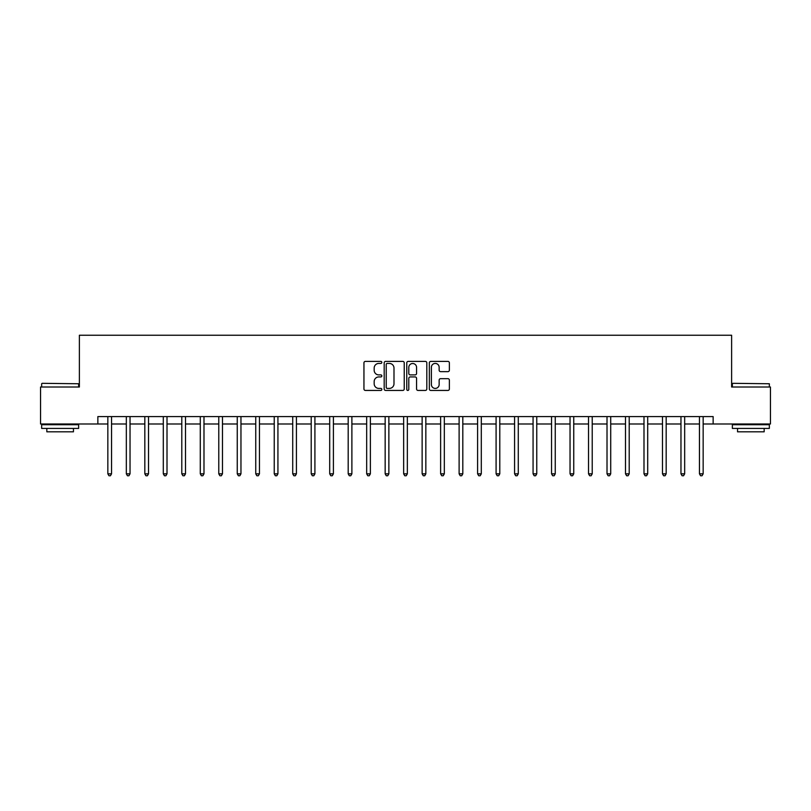 <?xml version="1.0" encoding="UTF-8"?>
<svg xmlns="http://www.w3.org/2000/svg" width="811" height="811" viewBox="0 0 811 811"><rect width="100%" height="100%" fill="white"/><g stroke="black" fill="none" stroke-linecap="round" stroke-linejoin="round"><path stroke-width="1.22" d="M381.839 362.416A1.014 1.014 0 0 0 380.815 361.402L365.396 361.402A1.45 1.45 0 0 0 363.946 362.852L363.946 388.986A1.45 1.45 0 0 0 365.396 390.436L380.815 390.436A1.014 1.014 0 0 0 381.839 389.422A1.014 1.014 0 0 0 380.815 388.408L378.828 388.408A4.643 4.643 0 0 1 374.175 383.755L374.175 381.586A4.643 4.643 0 0 1 378.828 376.933L380.815 376.933A1.014 1.014 0 0 0 381.839 375.919A1.014 1.014 0 0 0 380.815 374.905L378.828 374.905A4.643 4.643 0 0 1 374.175 370.262L374.175 368.082A4.643 4.643 0 0 1 378.828 363.429L380.815 363.429A1.014 1.014 0 0 0 381.839 362.416M447.925 371.641A1.45 1.45 0 0 0 449.375 370.181L449.375 362.852A1.45 1.45 0 0 0 447.925 361.402L430.793 361.402A1.45 1.45 0 0 0 429.343 362.852L429.343 388.986A1.45 1.45 0 0 0 430.793 390.436L447.925 390.436A1.45 1.45 0 0 0 449.375 388.986L449.375 380.126A1.45 1.45 0 0 0 447.925 378.676L440.596 378.676A1.45 1.45 0 0 0 439.146 380.126L439.146 384.526A3.883 3.883 0 0 1 435.264 388.408A3.883 3.883 0 0 1 431.381 384.526L431.381 367.322A3.883 3.883 0 0 1 435.264 363.429A3.883 3.883 0 0 1 439.146 367.322L439.146 370.181A1.45 1.45 0 0 0 440.596 371.641L447.925 371.641M97.857 423.991L40.55 423.991L40.55 387.009L79.377 387.009L79.377 335.247L731.623 335.247L731.623 387.009L770.45 387.009L770.45 423.991L713.143 423.991L713.143 416.59L97.857 416.59L97.857 423.991L107.843 423.991M404.233 362.852A1.45 1.45 0 0 0 402.773 361.402L385.651 361.402A1.45 1.45 0 0 0 384.191 362.852L384.191 388.986A1.45 1.45 0 0 0 385.651 390.436L402.773 390.436A1.45 1.45 0 0 0 404.233 388.986L404.233 362.852M408.227 361.402L425.349 361.402A1.45 1.45 0 0 1 426.809 362.852L426.809 388.986A1.45 1.45 0 0 1 425.349 390.436L418.02 390.436A1.45 1.45 0 0 1 416.57 388.986L416.57 378.392A1.45 1.45 0 0 0 415.12 376.933L410.254 376.933A1.45 1.45 0 0 0 408.805 378.392L408.805 389.422A1.014 1.014 0 0 1 407.791 390.436A1.014 1.014 0 0 1 406.767 389.422L406.767 362.852A1.45 1.45 0 0 1 408.227 361.402M111.543 423.991L126.334 423.991M130.034 423.991L144.824 423.991M148.514 423.991L163.305 423.991M167.005 423.991L181.796 423.991M185.496 423.991L200.287 423.991M203.987 423.991L218.777 423.991M222.467 423.991L237.258 423.991M240.958 423.991L255.749 423.991M259.449 423.991L274.24 423.991M277.93 423.991L292.72 423.991M296.42 423.991L311.211 423.991M314.911 423.991L329.702 423.991M333.402 423.991L348.193 423.991M351.883 423.991L366.673 423.991M370.374 423.991L385.164 423.991M388.864 423.991L403.655 423.991M407.345 423.991L422.136 423.991M425.836 423.991L440.626 423.991M444.327 423.991L459.117 423.991M462.807 423.991L477.598 423.991M481.298 423.991L496.089 423.991M499.789 423.991L514.579 423.991M518.28 423.991L533.07 423.991M536.76 423.991L551.551 423.991M555.251 423.991L570.042 423.991M573.742 423.991L588.533 423.991M592.223 423.991L607.013 423.991M610.713 423.991L625.504 423.991M629.204 423.991L643.995 423.991M647.695 423.991L662.486 423.991M666.176 423.991L680.966 423.991M684.666 423.991L699.457 423.991M703.157 423.991L713.143 423.991M387.242 363.429A1.014 1.014 0 0 0 386.229 364.453L386.229 387.384A1.014 1.014 0 0 0 387.242 388.408L389.351 388.408A4.643 4.643 0 0 0 393.994 383.755L393.994 368.082A4.643 4.643 0 0 0 389.351 363.429L387.242 363.429M416.57 367.393A3.883 3.883 0 0 0 412.687 363.51A3.883 3.883 0 0 0 408.805 367.393L408.805 373.455A1.45 1.45 0 0 0 410.254 374.905L415.12 374.905A1.45 1.45 0 0 0 416.57 373.455L416.57 367.393M111.725 416.59L111.654 416.783A1.48 1.48 90 0 0 111.543 417.33L111.543 473.827L107.843 473.827L107.843 417.33A1.48 1.48 90 0 0 107.741 416.783L107.66 416.59M111.543 473.827L110.438 475.753L108.958 475.753L107.843 473.827M130.216 416.59L130.135 416.783A1.48 1.48 90.3 0 0 130.034 417.33L130.034 473.827L126.334 473.827L126.334 417.33A1.48 1.48 90.3 0 0 126.222 416.783L126.151 416.59M130.034 473.827L128.919 475.753L127.439 475.753L126.334 473.827M148.697 416.59L148.626 416.783A1.48 1.48 90.3 0 0 148.514 417.33L148.514 473.827L144.824 473.827L144.824 417.33A1.48 1.48 90.3 0 0 144.713 416.783L144.642 416.59M148.514 473.827L147.409 475.753L145.929 475.753L144.824 473.827M167.188 416.59L167.117 416.783A1.48 1.48 90.3 0 0 167.005 417.33L167.005 473.827L163.305 473.827L163.305 417.33A1.48 1.48 90.3 0 0 163.204 416.783L163.123 416.59M167.005 473.827L165.9 475.753L164.42 475.753L163.305 473.827M185.678 416.59L185.597 416.783A1.48 1.48 90.3 0 0 185.496 417.33L185.496 473.827L181.796 473.827L181.796 417.33A1.48 1.48 90.3 0 0 181.694 416.783L181.613 416.59M185.496 473.827L184.381 475.753L182.911 475.753L181.796 473.827M42.101 383.319L78.637 383.755L42.101 383.319M60.146 428.421L41.655 428.421L41.655 424.731L78.637 424.731L78.637 428.421L60.146 428.421M73.456 428.421L73.456 431.827L46.835 431.827L46.835 428.421M732.809 383.319L769.345 383.755L732.809 383.319M750.854 428.421L732.363 428.421L732.363 424.731L769.345 424.731L769.345 428.421L750.854 428.421M764.165 428.421L764.165 431.827L737.544 431.827L737.544 428.421M204.169 416.59L204.088 416.783A1.48 1.48 90.3 0 0 203.987 417.33L203.987 473.827L200.287 473.827L200.287 417.33A1.48 1.48 90.3 0 0 200.175 416.783L200.104 416.59M203.987 473.827L202.872 475.753L201.392 475.753L200.287 473.827M222.65 416.59L222.579 416.783A1.48 1.48 90.3 0 0 222.467 417.33L222.467 473.827L218.777 473.827L218.777 417.33A1.48 1.48 90.3 0 0 218.666 416.783L218.595 416.59M222.467 473.827L221.362 475.753L219.882 475.753L218.777 473.827M241.141 416.59L241.07 416.783A1.48 1.48 90.3 0 0 240.958 417.33L240.958 473.827L237.258 473.827L237.258 417.33A1.48 1.48 90.3 0 0 237.157 416.783L237.076 416.59M240.958 473.827L239.853 475.753L238.373 475.753L237.258 473.827M259.632 416.59L259.55 416.783A1.48 1.48 90.3 0 0 259.449 417.33L259.449 473.827L255.749 473.827L255.749 417.33A1.48 1.48 90.3 0 0 255.637 416.783L255.566 416.59M259.449 473.827L258.334 475.753L256.854 475.753L255.749 473.827M278.112 416.59L278.041 416.783A1.48 1.48 90.3 0 0 277.93 417.33L277.93 473.827L274.24 473.827L274.24 417.33A1.48 1.48 90.3 0 0 274.128 416.783L274.057 416.59M277.93 473.827L276.825 475.753L275.345 475.753L274.24 473.827M296.603 416.59L296.532 416.783A1.48 1.48 90.3 0 0 296.42 417.33L296.42 473.827L292.72 473.827L292.72 417.33A1.48 1.48 90.3 0 0 292.619 416.783L292.538 416.59M296.42 473.827L295.316 475.753L293.835 475.753L292.72 473.827M315.094 416.59L315.013 416.783A1.48 1.48 90.3 0 0 314.911 417.33L314.911 473.827L311.211 473.827L311.211 417.33A1.48 1.48 90.3 0 0 311.11 416.783L311.029 416.59M314.911 473.827L313.796 475.753L312.326 475.753L311.211 473.827M333.585 416.59L333.503 416.783A1.48 1.48 90.3 0 0 333.402 417.33L333.402 473.827L329.702 473.827L329.702 417.33A1.48 1.48 90.3 0 0 329.59 416.783L329.519 416.59M333.402 473.827L332.287 475.753L330.807 475.753L329.702 473.827M352.065 416.59L351.994 416.783A1.48 1.48 90.3 0 0 351.883 417.33L351.883 473.827L348.193 473.827L348.193 417.33A1.48 1.48 90.3 0 0 348.081 416.783L348.01 416.59M351.883 473.827L350.778 475.753L349.298 475.753L348.193 473.827M370.556 416.59L370.485 416.783A1.48 1.48 90.3 0 0 370.374 417.33L370.374 473.827L366.673 473.827L366.673 417.33A1.48 1.48 90.3 0 0 366.572 416.783L366.491 416.59M370.374 473.827L369.269 475.753L367.788 475.753L366.673 473.827M389.047 416.59L388.966 416.783A1.48 1.48 90.3 0 0 388.864 417.33L388.864 473.827L385.164 473.827L385.164 417.33A1.48 1.48 90.3 0 0 385.053 416.783L384.982 416.59M388.864 473.827L387.749 475.753L386.269 475.753L385.164 473.827M407.527 416.59L407.457 416.783A1.48 1.48 90.3 0 0 407.345 417.33L407.345 473.827L403.655 473.827L403.655 417.33A1.48 1.48 90.3 0 0 403.543 416.783L403.472 416.59M407.345 473.827L406.24 475.753L404.76 475.753L403.655 473.827M426.018 416.59L425.947 416.783A1.48 1.48 90.3 0 0 425.836 417.33L425.836 473.827L422.136 473.827L422.136 417.33A1.48 1.48 90.3 0 0 422.034 416.783L421.953 416.59M425.836 473.827L424.731 475.753L423.251 475.753L422.136 473.827M444.509 416.59L444.428 416.783A1.48 1.48 90.3 0 0 444.327 417.33L444.327 473.827L440.626 473.827L440.626 417.33A1.48 1.48 90.3 0 0 440.515 416.783L440.444 416.59M444.327 473.827L443.211 475.753L441.731 475.753L440.626 473.827M462.99 416.59L462.919 416.783A1.48 1.48 90.3 0 0 462.807 417.33L462.807 473.827L459.117 473.827L459.117 417.33A1.48 1.48 90.3 0 0 459.006 416.783L458.935 416.59M462.807 473.827L461.702 475.753L460.222 475.753L459.117 473.827M481.481 416.59L481.41 416.783A1.48 1.48 90.3 0 0 481.298 417.33L481.298 473.827L477.598 473.827L477.598 417.33A1.48 1.48 90.3 0 0 477.497 416.783L477.415 416.59M481.298 473.827L480.193 475.753L478.713 475.753L477.598 473.827M499.971 416.59L499.89 416.783A1.48 1.48 90.3 0 0 499.789 417.33L499.789 473.827L496.089 473.827L496.089 417.33A1.48 1.48 90.3 0 0 495.987 416.783L495.906 416.59M499.789 473.827L498.674 475.753L497.204 475.753L496.089 473.827M518.462 416.59L518.381 416.783A1.48 1.48 90.3 0 0 518.28 417.33L518.28 473.827L514.579 473.827L514.579 417.33A1.48 1.48 90.3 0 0 514.468 416.783L514.397 416.59M518.28 473.827L517.165 475.753L515.684 475.753L514.579 473.827M536.943 416.59L536.872 416.783A1.48 1.48 90.3 0 0 536.76 417.33L536.76 473.827L533.07 473.827L533.07 417.33A1.48 1.48 90.3 0 0 532.959 416.783L532.888 416.59M536.76 473.827L535.655 475.753L534.175 475.753L533.07 473.827M555.434 416.59L555.363 416.783A1.48 1.48 90.3 0 0 555.251 417.33L555.251 473.827L551.551 473.827L551.551 417.33A1.48 1.48 90.3 0 0 551.45 416.783L551.368 416.59M555.251 473.827L554.146 475.753L552.666 475.753L551.551 473.827M573.924 416.59L573.843 416.783A1.48 1.48 90.3 0 0 573.742 417.33L573.742 473.827L570.042 473.827L570.042 417.33A1.48 1.48 90.3 0 0 569.93 416.783L569.859 416.59M573.742 473.827L572.627 475.753L571.147 475.753L570.042 473.827M592.405 416.59L592.334 416.783A1.48 1.48 90.3 0 0 592.223 417.33L592.223 473.827L588.533 473.827L588.533 417.33A1.48 1.48 90.3 0 0 588.421 416.783L588.35 416.59M592.223 473.827L591.118 475.753L589.638 475.753L588.533 473.827M610.896 416.59L610.825 416.783A1.48 1.48 90.3 0 0 610.713 417.33L610.713 473.827L607.013 473.827L607.013 417.33A1.48 1.48 90.3 0 0 606.912 416.783L606.831 416.59M610.713 473.827L609.608 475.753L608.128 475.753L607.013 473.827M629.387 416.59L629.306 416.783A1.48 1.48 90.3 0 0 629.204 417.33L629.204 473.827L625.504 473.827L625.504 417.33A1.48 1.48 90.3 0 0 625.403 416.783L625.322 416.59M629.204 473.827L628.089 475.753L626.619 475.753L625.504 473.827M647.877 416.59L647.796 416.783A1.48 1.48 90.3 0 0 647.695 417.33L647.695 473.827L643.995 473.827L643.995 417.33A1.48 1.48 90.3 0 0 643.883 416.783L643.812 416.59M647.695 473.827L646.58 475.753L645.1 475.753L643.995 473.827M666.358 416.59L666.287 416.783A1.48 1.48 90.3 0 0 666.176 417.33L666.176 473.827L662.486 473.827L662.486 417.33A1.48 1.48 90.3 0 0 662.374 416.783L662.303 416.59M666.176 473.827L665.071 475.753L663.591 475.753L662.486 473.827M684.849 416.59L684.778 416.783A1.48 1.48 90.3 0 0 684.666 417.33L684.666 473.827L680.966 473.827L680.966 417.33A1.48 1.48 90.3 0 0 680.865 416.783L680.784 416.59M684.666 473.827L683.561 475.753L682.081 475.753L680.966 473.827M703.34 416.59L703.259 416.783A1.48 1.48 90.3 0 0 703.157 417.33L703.157 473.827L699.457 473.827L699.457 417.33A1.48 1.48 90.3 0 0 699.346 416.783L699.275 416.59M703.157 473.827L702.042 475.753L700.562 475.753L699.457 473.827M41.655 387.009L41.655 383.755M50.089 424.731L50.089 423.991M70.202 424.731L70.202 423.991M78.637 387.009L78.637 383.755M732.363 387.009L732.363 383.755M740.798 424.731L740.798 423.991M760.911 424.731L760.911 423.991M769.345 387.009L769.345 383.755"/></g></svg>
